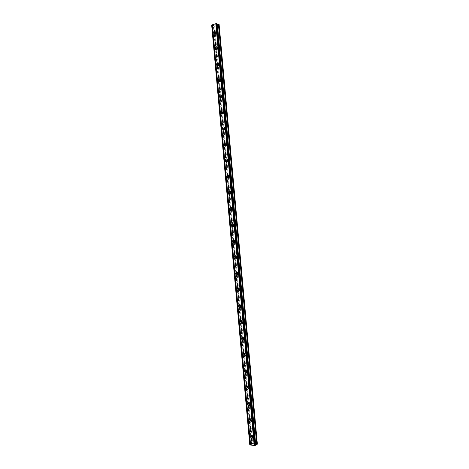 <?xml version="1.0" encoding="UTF-8"?>
<svg xmlns="http://www.w3.org/2000/svg" width="469" height="469" viewBox="0 0 469 469"><rect width="100%" height="100%" fill="white"/><g stroke="black" fill="none" stroke-linecap="round" stroke-linejoin="round"><path stroke-width="0.35" stroke-dasharray="2.35 1.76" d="M252.152 435.807L252.861 435.361L253.723 436.393L252.92 437.255M254.989 435.66L254.239 436.528L253.377 435.496L254.128 434.628L254.989 435.66M216.027 31.904L216.731 32.021L216.959 32.554C216.819 33.58 216.379 33.92 215.652 33.58L215.5 33.346M218.325 33.123C218.185 34.143 217.745 34.483 217.024 34.143L216.795 33.61C216.936 32.59 217.37 32.25 218.097 32.59L218.325 33.123M217.481 47.826L218.173 47.944L218.413 48.495C218.273 49.503 217.839 49.843 217.112 49.503L216.971 49.315M219.773 49.011C219.633 50.019 219.205 50.353 218.478 50.019L218.237 49.468C218.372 48.459 218.806 48.125 219.533 48.459L219.773 49.011M218.929 63.766L219.615 63.884L219.861 64.446C219.732 65.443 219.299 65.777 218.572 65.449L218.448 65.297M221.221 64.91C221.087 65.906 220.659 66.24 219.932 65.912L219.68 65.349C219.814 64.353 220.242 64.019 220.969 64.353L221.221 64.91M220.377 79.724L221.051 79.841L221.315 80.422C221.186 81.407 220.764 81.735 220.037 81.413L219.932 81.289M222.669 80.832C222.546 81.817 222.118 82.145 221.391 81.823L221.128 81.243C221.257 80.263 221.685 79.935 222.412 80.258L222.669 80.832M221.819 95.699L222.494 95.817L222.775 96.409C222.652 97.382 222.224 97.71 221.503 97.394L221.415 97.3M224.123 96.772C224 97.74 223.578 98.068 222.857 97.751L222.576 97.159C222.699 96.192 223.121 95.864 223.848 96.18L224.123 96.772M223.262 111.698L223.936 111.804L224.229 112.419C224.112 113.375 223.695 113.697 222.968 113.392L222.904 113.328M225.577 112.73C225.46 113.686 225.044 114.008 224.323 113.697L224.03 113.088C224.147 112.132 224.563 111.81 225.284 112.12L225.577 112.73M224.71 127.715L225.384 127.814L225.689 128.442C225.577 129.385 225.161 129.708 224.44 129.409L224.399 129.374M227.031 128.705C226.92 129.643 226.509 129.966 225.788 129.667L225.478 129.039C225.589 128.096 226.005 127.779 226.726 128.078L227.031 128.705M226.152 143.749L226.826 143.842L227.148 144.487C227.043 145.413 226.633 145.736 225.917 145.449L225.894 145.431M228.491 144.698C228.385 145.619 227.975 145.941 227.26 145.654L226.932 145.003C227.037 144.083 227.447 143.76 228.163 144.053L228.491 144.698M227.588 159.806L228.268 159.882L228.614 160.55C228.514 161.459 228.11 161.776 227.395 161.5L228.731 161.653L228.385 160.99C228.485 160.081 228.89 159.765 229.605 160.046L229.945 160.709C229.851 161.617 229.441 161.934 228.731 161.653M229.03 175.875L229.716 175.945L230.074 176.631C229.992 177.511 229.599 177.833 228.895 177.587L230.209 177.675L229.845 176.995C229.939 176.098 230.338 175.787 231.047 176.051L231.405 176.737C231.317 177.628 230.912 177.944 230.209 177.675M230.467 191.968L231.158 192.026L231.539 192.73L230.396 193.691M232.87 192.782C232.782 193.662 232.389 193.973 231.686 193.72L231.305 193.011C231.387 192.138 231.786 191.827 232.489 192.079L232.87 192.782M231.903 208.084L232.606 208.119L233.011 208.846L231.903 209.813M234.33 208.846C234.254 209.707 233.867 210.018 233.169 209.778L232.765 209.051C232.841 208.189 233.234 207.884 233.925 208.125L234.33 208.846M233.339 224.211L234.049 224.235L234.477 224.979L233.41 225.947M235.796 224.932C235.725 225.777 235.344 226.081 234.652 225.853L234.224 225.108C234.295 224.264 234.682 223.959 235.368 224.188L235.796 224.932M234.781 240.368L235.497 240.363L235.948 241.13L234.91 242.098M237.261 241.031L236.142 241.951L235.684 241.183L236.81 240.263L237.261 241.031M236.218 256.537L236.939 256.514L237.42 257.305L236.417 258.267M238.733 257.153L237.631 258.067L237.15 257.276L238.252 256.361L238.733 257.153M237.654 272.729L238.387 272.677L238.891 273.491L237.924 274.453M240.198 273.286L239.126 274.201L238.621 273.386L239.694 272.477L240.198 273.286M239.09 288.945L239.835 288.863L240.368 289.701L239.424 290.651M241.67 289.443L240.626 290.352L240.087 289.514L241.136 288.611L241.67 289.443M240.533 305.178L241.277 305.067L241.846 305.923L240.931 306.873M243.147 305.618L242.127 306.521L241.558 305.665L242.579 304.762L243.147 305.618M241.975 321.435L242.725 321.288L243.323 322.168L242.432 323.106M244.619 321.804L243.628 322.707L243.03 321.828L244.021 320.931L244.619 321.804M243.417 337.709L244.173 337.528L244.806 338.43L243.933 339.357M246.096 338.014L245.135 338.911L244.501 338.014L245.463 337.117L246.096 338.014M244.865 354.007L245.615 353.784L246.289 354.711L245.434 355.631M247.573 354.242L246.647 355.139L245.973 354.212L246.905 353.321L247.573 354.242M246.313 370.328L247.063 370.064L247.773 371.014L246.934 371.917M249.057 370.492L248.16 371.378L247.45 370.434L248.347 369.543L249.057 370.492M247.767 386.667L248.511 386.356L249.256 387.33L248.435 388.226M250.534 386.755L249.678 387.64L248.928 386.673L249.795 385.788L250.534 386.755M249.227 403.023L249.959 402.672L250.745 403.668L249.93 404.548L251.196 403.915L250.411 402.93L251.237 402.05L252.017 403.041L251.196 403.915M250.686 419.403L251.413 419.005L252.234 420.019L251.425 420.892M253.506 419.339L252.715 420.212L251.894 419.204L252.685 418.33L253.506 419.339M252.861 437.776L254.186 436.44L252.832 434.816L251.695 435.584M215.095 33.639L215.347 34.026C216.49 34.559 217.176 34.026 217.399 32.414L217.041 31.581L215.916 31.4M216.567 49.608L216.813 49.954C217.95 50.482 218.636 49.949 218.853 48.36L218.478 47.498L217.346 47.328M218.05 65.596L218.278 65.895C219.422 66.416 220.096 65.889 220.307 64.323L219.914 63.438L218.771 63.274M219.533 81.594L219.75 81.864C220.887 82.368 221.556 81.846 221.761 80.299L221.345 79.396L220.196 79.243M221.022 97.616L221.221 97.845C222.359 98.338 223.021 97.822 223.215 96.297L222.781 95.365L221.62 95.23M222.517 113.65L222.699 113.844C223.83 114.33 224.493 113.815 224.674 112.314L224.217 111.352L223.045 111.235M224.012 129.702L224.176 129.866C225.308 130.335 225.958 129.825 226.134 128.348L225.653 127.363L224.463 127.263M225.513 145.771L225.659 145.906C226.785 146.357 227.43 145.853 227.594 144.399L227.084 143.385L225.882 143.309M227.019 161.852L227.148 161.963C228.268 162.397 228.901 161.899 229.06 160.468L228.52 159.425L227.307 159.372M228.526 177.956L228.638 178.038C229.751 178.46 230.379 177.962 230.525 176.555L229.957 175.482L228.725 175.459M230.044 194.072L230.132 194.137C231.235 194.535 231.856 194.043 231.991 192.659L231.393 191.557L230.144 191.563M231.557 210.2L231.627 210.253C232.724 210.628 233.333 210.141 233.456 208.787L232.823 207.644L231.563 207.691M233.075 226.351L233.128 226.386C234.213 226.744 234.811 226.257 234.928 224.927L234.26 223.754L232.982 223.836M234.594 242.514L234.635 242.537C235.708 242.872 236.294 242.391 236.399 241.089L235.69 239.882L234.4 240.005M236.118 258.695L236.147 258.712C237.203 259.023 237.777 258.542 237.871 257.264L237.121 256.027L235.825 256.191M237.66 274.898L237.66 274.898C238.698 275.186 239.26 274.705 239.348 273.462L238.551 272.184L237.25 272.395M239.178 291.108L239.178 291.108C240.198 291.372 240.749 290.891 240.826 289.678L239.981 288.365L238.68 288.628M240.697 307.336L240.697 307.336C241.705 307.57 242.239 307.095 242.303 305.911L241.412 304.563L240.11 304.873L241.412 304.563M242.221 323.581L242.221 323.581C243.206 323.792 243.728 323.317 243.78 322.162L242.836 320.778L241.541 321.142L242.836 320.778M243.751 339.849L243.751 339.849C244.712 340.025 245.217 339.556 245.264 338.43L244.267 337.012L242.983 337.434M245.264 356.123L245.287 356.129C246.225 356.282 246.712 355.813 246.747 354.722L245.697 353.268L244.419 353.743L245.697 353.268M246.782 372.415L246.823 372.427C247.732 372.55 248.201 372.087 248.23 371.026L247.122 369.537L245.867 370.07M248.306 388.731L248.365 388.748C249.244 388.842 249.696 388.379 249.719 387.353L248.547 385.829L247.315 386.421M249.825 405.064L249.907 405.081C250.763 405.152 251.191 404.688 251.208 403.698L249.977 402.138L248.775 402.789M251.343 421.408L251.454 421.438C252.275 421.479 252.691 421.021 252.697 420.06L251.402 418.471L250.235 419.175M214.673 26.141L252.644 443.486L257.217 443.991L219.011 24.728L214.081 26.153L252.046 443.58L251.384 443.973L251.9 444.249L240.96 323.968M251.9 444.249L249.784 444.929M252.644 443.486L252.046 443.58M214.081 26.153L213.366 25.848L213.653 25.379L211.636 25.109M250.047 444.776L211.918 25.226M250.61 444.63L212.492 25.279M251.384 443.973L218.425 81.489M218.425 81.465L216.971 65.49M216.965 65.455L215.517 49.515M215.517 49.468L214.069 33.551M214.063 33.498L213.366 25.848M251.759 444.336L236.37 275.127M236.364 275.11L234.893 258.906M234.887 258.859L233.421 242.702M233.415 242.637L231.95 226.515M231.938 226.433L230.478 210.352M230.467 210.253L229.007 194.201M229.001 194.096L227.541 178.073M227.529 177.956L226.076 161.963M226.064 161.84L224.616 145.871M224.604 145.742L223.15 129.796M223.138 129.667L221.69 113.738M221.679 113.615L220.231 97.699M220.219 97.581L218.777 81.676M218.765 81.565L217.323 65.672M217.311 65.572L215.869 49.685M215.857 49.597L214.415 33.721M214.409 33.639L213.653 25.379M213.782 25.496L214.532 33.692M214.532 33.739L215.98 49.644M215.986 49.708L217.434 65.613M217.44 65.695L218.888 81.6M218.894 81.706L220.342 97.611M220.354 97.728L221.802 113.645M221.814 113.768L223.262 129.69M223.273 129.825L224.721 145.765M224.733 145.906L226.187 161.852M226.199 161.998L227.653 177.968M227.664 178.114L229.118 194.102M229.13 194.242L230.59 210.253M230.601 210.393L232.061 226.427M232.073 226.562L233.533 242.625M233.544 242.749L235.004 258.847M235.016 258.952L236.482 275.092M236.493 275.18L237.965 291.355M237.971 291.419L239.442 307.641M239.448 307.682L251.865 444.213M254.239 436.528L252.967 437.26M217.024 34.143L215.652 33.58M218.478 50.019L217.112 49.503M219.932 65.912L218.572 65.449M221.391 81.823L220.037 81.413M222.857 97.751L221.503 97.394M224.323 113.697L222.968 113.392M225.788 129.667L224.44 129.409M227.26 145.654L225.917 145.449M231.686 193.72L230.414 193.668M233.169 209.778L231.921 209.778M234.652 225.853L233.433 225.906M236.142 241.951L234.94 242.045M237.631 258.067L236.44 258.208M239.126 274.201L237.947 274.388M240.626 290.352L239.448 290.587M242.127 306.521L240.949 306.802M243.628 322.707L242.45 323.041M245.135 338.911L243.944 339.298M246.647 355.139L245.445 355.578M248.16 371.378L246.94 371.876M249.678 387.64L248.435 388.197M252.715 420.212L251.443 420.898M255.283 445.28L216.895 23.684M215.347 34.026L214.661 33.745M216.813 49.954L216.174 49.714M218.278 65.895L217.692 65.701M219.75 81.864L219.211 81.7M221.221 97.845L220.741 97.716M222.699 113.844L222.265 113.75M224.176 129.866L223.801 129.796M225.659 145.906L225.337 145.853M254.128 434.628L252.861 435.361M218.097 32.59L216.731 32.021M219.533 48.459L218.173 47.944M220.969 64.353L219.615 63.884M222.412 80.258L221.051 79.841M223.848 96.18L222.494 95.817M225.284 112.12L223.936 111.804M226.726 128.078L225.384 127.814M228.163 144.053L226.826 143.842M229.605 160.046L228.268 159.882M231.047 176.051L229.716 175.945M232.489 192.079L231.158 192.026M233.925 208.125L232.606 208.119M235.368 224.188L234.049 224.235M236.81 240.263L235.497 240.363M238.252 256.361L236.939 256.514M239.694 272.477L238.387 272.677M241.136 288.611L239.835 288.863M242.579 304.762L241.277 305.067M244.021 320.931L242.725 321.288M245.463 337.117L244.173 337.528M246.905 353.321L245.615 353.784M248.347 369.543L247.063 370.064M249.795 385.788L248.511 386.356M251.237 402.05L249.959 402.672M252.685 418.33L251.413 419.005M252.832 434.816L251.554 435.549M217.041 31.581L215.67 31.007M218.478 47.498L217.106 46.976M219.914 63.438L218.542 62.969M221.345 79.396L219.984 78.974M222.781 95.365L221.421 94.996M224.217 111.352L222.863 111.036M225.653 127.363L224.299 127.093M227.084 143.385L225.736 143.168M228.52 159.425L227.178 159.261M229.957 175.482L228.614 175.371M231.393 191.557L230.056 191.499M232.823 207.644L231.493 207.638M234.26 223.754L232.929 223.801M235.69 239.882L234.365 239.981M237.121 256.027L235.801 256.174M238.551 272.184L237.232 272.389M239.981 288.365L238.668 288.623M244.267 337.012L242.965 337.428M247.122 369.537L245.826 370.059M248.547 385.829L247.263 386.403M249.977 402.138L248.693 402.765M251.402 418.471L250.124 419.145M240.955 323.944L239.477 307.687M239.471 307.635L238 291.431M237.994 291.349L236.523 275.186M236.511 275.086L235.045 258.964M235.033 258.841L233.574 242.76M233.562 242.625L232.102 226.574M232.091 226.427L230.631 210.405M230.619 210.253L229.159 194.254M229.148 194.102L227.694 178.12M227.682 177.968L226.228 162.004M226.216 161.858L224.762 145.912M224.751 145.765L223.303 129.831M223.291 129.696L221.843 113.774M221.831 113.65L220.383 97.728M220.371 97.622L218.923 81.706M218.917 81.612L217.469 65.701M217.464 65.625L216.016 49.714M216.01 49.655L214.562 33.745M214.562 33.704L213.811 25.449"/><path stroke-width="0.7" d="M252.92 437.255L252.152 435.807M215.5 33.346L216.027 31.904M216.971 49.315L217.481 47.826L217.106 46.976C215.957 46.449 215.277 46.976 215.054 48.571L215.435 49.438C216.578 49.966 217.264 49.433 217.481 47.844M218.448 65.297L218.929 63.766M219.932 81.289L220.377 79.724M221.415 97.3L221.221 96.796L221.819 95.699M222.904 113.328L222.675 112.777L223.262 111.698M224.399 129.374L224.135 128.782L224.71 127.715M225.894 145.431L225.589 144.798L226.152 143.749M227.395 161.5L227.049 160.832L227.588 159.806M228.872 177.575L228.509 176.889L229.03 175.875M230.396 193.691L229.974 192.958L230.467 191.968M231.903 209.813L231.434 209.051L231.903 208.084M233.41 225.947L232.9 225.161L233.339 224.211M234.91 242.098L234.371 241.283L234.781 240.368M236.417 258.267L235.837 257.428L236.218 256.537M237.924 274.453L237.308 273.591L237.654 272.729M239.424 290.651L238.78 289.772L239.09 288.945M240.931 306.873L240.251 305.976L240.533 305.178M242.432 323.106L241.728 322.191L241.975 321.435M243.933 339.357L243.206 338.425L243.417 337.709M245.434 355.631L244.683 354.681L244.865 354.007M246.934 371.917L246.166 370.956L246.313 370.328M248.435 388.226L247.65 387.242L247.767 386.667M249.93 404.542L249.133 403.551L249.227 403.023M251.425 420.892L250.686 419.403M216.965 23.573L255.376 445.368L254.96 445.55L254.18 445.462L215.787 23.696L216.965 23.573M216.989 23.778L217.176 24.288L219.117 24.505L257.364 444.166L256.707 444.565L218.407 24.2M255.359 445.181L255.458 444.7L256.707 444.565M250.364 436.915L251.73 438.55L252.914 437.178L251.554 435.549L250.364 436.915M251.695 435.584L251.642 436.182L252.861 437.776M213.606 32.619L213.97 33.463C215.113 33.997 215.799 33.463 216.027 31.845L215.67 31.007C214.521 30.467 213.835 31.001 213.606 32.619M215.916 31.4L215.095 33.639M217.346 47.328L216.432 49.087L216.567 49.608M216.508 64.546L216.907 65.437C218.05 65.953 218.73 65.425 218.941 63.854L218.542 62.969C217.399 62.447 216.719 62.969 216.508 64.546M218.771 63.274L217.88 65.009L218.05 65.596M217.962 80.533L218.384 81.448C219.521 81.958 220.196 81.436 220.395 79.882L219.984 78.974C218.835 78.464 218.167 78.98 217.962 80.533M220.196 79.243L219.328 80.949L219.533 81.594M219.416 96.544L219.855 97.482C220.999 97.98 221.667 97.464 221.86 95.934L221.421 94.996C220.278 94.498 219.609 95.014 219.416 96.544M221.62 95.23L220.782 96.907L221.022 97.616M220.876 112.572L221.339 113.539C222.476 114.02 223.138 113.51 223.32 112.003L222.863 111.036C221.72 110.549 221.057 111.059 220.876 112.572M223.045 111.235L222.236 112.882L222.517 113.65M222.335 128.617L222.822 129.608C223.953 130.077 224.61 129.573 224.786 128.084L224.299 127.093C223.162 126.618 222.511 127.128 222.335 128.617M224.463 127.263L223.69 128.875L224.012 129.702M223.795 144.675L224.311 145.701C225.437 146.152 226.081 145.648 226.251 144.188L225.736 143.168C224.61 142.711 223.959 143.215 223.795 144.675M225.882 143.309L225.143 144.886L225.513 145.771M225.255 160.756L225.8 161.811C226.92 162.245 227.559 161.746 227.717 160.31L227.178 159.261C226.052 158.821 225.413 159.319 225.255 160.756M227.307 159.372L226.603 160.914L227.019 161.852M226.72 176.854L227.295 177.939C228.409 178.361 229.036 177.862 229.183 176.45L228.614 175.371C227.5 174.949 226.867 175.441 226.72 176.854M228.725 175.459L228.063 176.96L228.526 177.956M228.186 192.97L228.79 194.084C229.898 194.488 230.519 193.996 230.654 192.607L230.056 191.499C228.942 191.088 228.321 191.581 228.186 192.97M230.144 191.563L229.523 193.029L230.044 194.072M229.652 209.11L230.291 210.253C231.393 210.634 232.003 210.141 232.126 208.781L231.493 207.638C230.39 207.257 229.775 207.744 229.652 209.11M231.563 207.691L230.988 209.11L231.557 210.2M231.123 225.261L231.797 226.439C232.888 226.797 233.486 226.31 233.603 224.979L232.929 223.801C231.838 223.437 231.235 223.924 231.123 225.261M232.982 223.836L232.454 225.208L233.075 226.351M232.589 241.429L233.31 242.643C234.383 242.983 234.969 242.496 235.075 241.189L234.365 239.981C233.286 239.641 232.694 240.122 232.589 241.429M234.4 240.005L233.92 241.33L234.594 242.514M234.06 257.622L234.822 258.87C235.884 259.181 236.458 258.7 236.552 257.422L235.801 256.174C234.734 255.857 234.16 256.338 234.06 257.622M235.825 256.191L235.385 257.463L236.118 258.695M235.538 273.826L236.341 275.11C237.384 275.397 237.947 274.916 238.035 273.667L237.232 272.389C236.188 272.096 235.62 272.577 235.538 273.826M237.25 272.395L236.857 273.62L237.642 274.893L236.341 275.11M237.009 290.053L237.859 291.372C238.885 291.636 239.436 291.155 239.512 289.936L238.668 288.623C237.636 288.353 237.085 288.834 237.009 290.053M238.68 288.628L238.328 289.795L239.167 291.102L237.859 291.372M238.487 306.298L239.389 307.652C240.392 307.887 240.931 307.412 240.996 306.222L240.105 304.873C239.09 304.633 238.551 305.108 238.487 306.298M240.11 304.873L239.8 305.987L240.691 307.336L239.389 307.652M239.964 322.561L240.919 323.95C241.904 324.161 242.426 323.686 242.479 322.531L241.535 321.142C240.544 320.925 240.022 321.4 239.964 322.561M241.541 321.142L241.277 322.197L242.215 323.581L240.931 323.956M241.447 338.841L242.45 340.271C243.417 340.447 243.921 339.978 243.962 338.853L242.965 337.428C241.998 337.24 241.494 337.715 241.447 338.841M242.983 337.434L242.749 338.425L243.739 339.843L242.45 340.271M242.93 355.144L243.991 356.604C244.929 356.757 245.416 356.288 245.451 355.191L244.396 353.732C243.458 353.573 242.965 354.048 242.93 355.144M244.419 353.743L244.226 354.67L245.264 356.123M244.413 371.46L245.533 372.961C246.442 373.084 246.911 372.615 246.94 371.554L245.826 370.059C244.912 369.93 244.443 370.399 244.413 371.46M245.867 370.07L245.709 370.938L246.782 372.415M245.897 387.799L247.075 389.329C247.96 389.428 248.412 388.959 248.429 387.933L247.263 386.403C246.372 386.298 245.92 386.767 245.897 387.799M247.315 386.421L247.186 387.218L248.306 388.731M247.386 404.149L248.623 405.72C249.479 405.791 249.913 405.327 249.924 404.331L248.693 402.765C247.831 402.689 247.398 403.152 247.386 404.149M248.775 402.789L248.67 403.522L249.825 405.064M248.875 420.523L250.176 422.123C250.997 422.17 251.413 421.707 251.419 420.746L250.124 419.145C249.297 419.098 248.881 419.562 248.875 420.523M250.235 419.175L250.159 419.843L251.343 421.408M249.825 444.975L211.66 25.05L249.784 444.929L254.18 445.462M211.66 25.05L215.787 23.696M255.118 445.527L216.69 23.45M216.397 23.497L254.825 445.532M250.598 445.063L212.393 24.81M249.954 444.993L211.789 25.009M221.339 113.539L222.265 113.75M255.394 445.163L217.018 23.796M254.96 445.55L216.526 23.45M217.129 24.241L255.423 444.747M255.699 444.635L217.417 24.306M252.809 437.917L251.73 438.55M214.661 33.745L213.97 33.463M216.174 49.714L215.435 49.438M217.692 65.701L216.907 65.437M219.211 81.7L218.384 81.448M220.741 97.716L219.855 97.482M223.801 129.796L222.822 129.608M225.337 145.853L224.311 145.701M226.873 161.934L225.8 161.811M228.409 178.027L227.295 177.939M229.951 194.131L228.79 194.084M231.487 210.253L230.291 210.253M233.023 226.392L231.797 226.439M234.564 242.543L233.31 242.643M236.095 258.718L234.822 258.87M245.246 356.147L243.991 356.604M246.764 372.456L245.533 372.961M248.277 388.789L247.075 389.329M249.789 405.14L248.623 405.72M251.302 421.52L250.176 422.123"/></g></svg>
